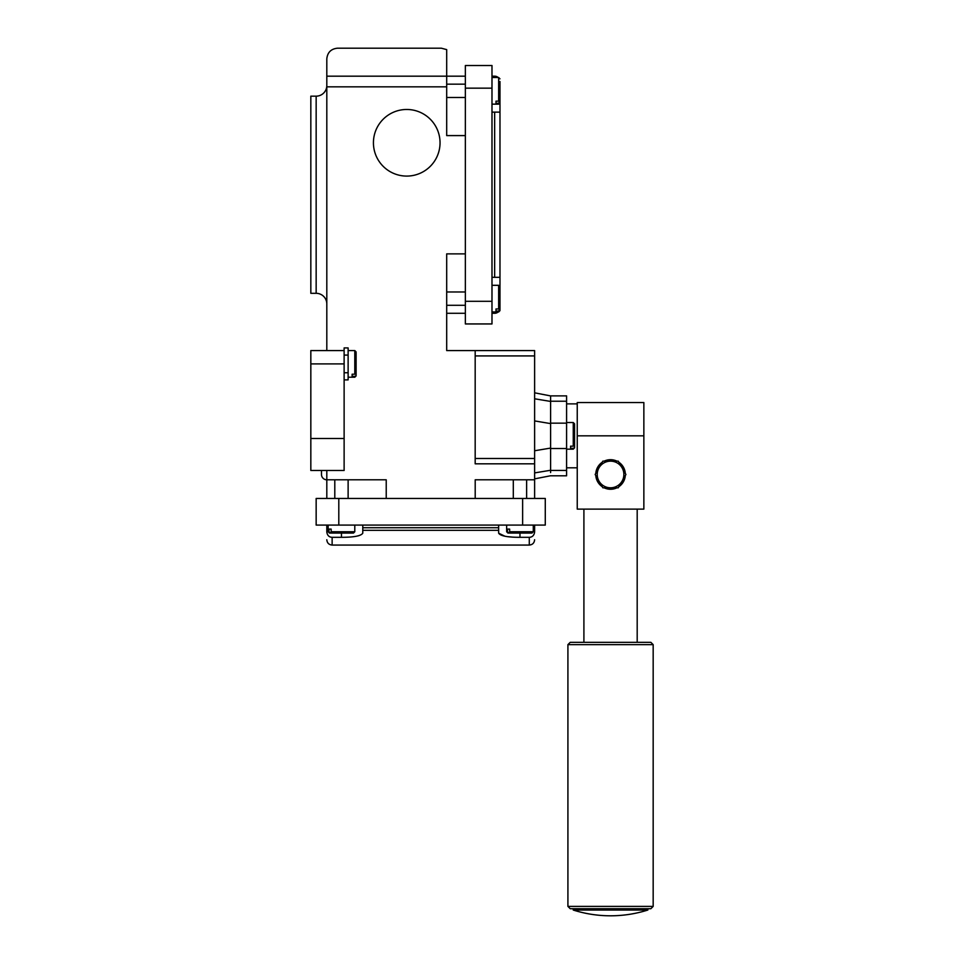 <?xml version="1.0" encoding="UTF-8"?>
<svg xmlns="http://www.w3.org/2000/svg" width="964" height="964" viewBox="0 0 964 964"><rect width="100%" height="100%" fill="white"/><g stroke="black" fill="none" stroke-linecap="round" stroke-linejoin="round"><path stroke-width="1.45" d="M653.17 644.639L653.17 906.389L650.857 908.715L570.242 908.715L567.917 906.389L567.917 644.639L570.242 642.325L650.857 642.325L653.17 644.639L567.917 644.639M567.917 906.389L653.17 906.389M647.844 908.715L647.844 910.04A123.729 123.729 0 0 1 573.243 910.04L573.243 908.715M573.243 910.04L647.844 910.04M643.856 402.542L643.856 509.113L577.243 509.113L577.243 402.542L643.856 402.542M616.96 487.796A14.785 14.785 0 0 1 604.127 487.796M602.223 486.687A14.785 14.785 0 0 1 595.8 475.577M595.8 473.372A14.785 14.785 0 0 1 602.223 462.25M604.127 461.154A14.785 14.785 0 0 1 616.96 461.154M618.876 462.25A14.785 14.785 0 0 1 625.299 473.372M625.299 475.577A14.785 14.785 0 0 1 618.876 486.687M610.549 461.154L602.862 461.154L595.162 474.469L602.862 487.796L618.237 487.796L625.925 474.469L618.237 461.154L610.549 461.154A13.315 13.315 0 0 1 622.081 481.132A13.315 13.315 0 0 1 599.006 481.132A13.315 13.315 0 0 1 610.549 461.154M499.979 101.087L498.653 103.281L495.99 103.281L495.99 101.148L498.653 101.148L499.979 99.979L499.979 88.194L499.979 96.52M499.979 101.365L499.979 287.236M499.979 308.89L498.653 311.083L495.99 311.083L495.99 308.962L498.653 308.962L499.979 307.781L499.979 287.356L499.979 300.467M498.183 311.95A5.326 5.326 0 0 1 494.653 313.288L491.989 313.288M491.989 277.319L499.979 277.319M499.979 112.137L491.989 112.137M491.989 76.18L494.653 76.18A5.326 5.326 0 0 1 498.183 77.506M491.989 88.158L465.347 88.158L465.347 65.516L491.989 65.516L491.989 323.94L465.347 323.94L491.989 323.94M465.347 88.158L465.347 323.94M491.989 77.506L498.653 77.506L499.979 78.843L498.653 77.506L498.653 101.148M498.653 103.281L498.653 104.148L491.989 104.148M495.99 101.148L495.99 103.281M491.989 285.308L498.653 285.308L499.979 286.645L498.653 285.308L498.653 308.962M498.653 311.083L498.653 311.95L491.989 311.95M495.99 308.962L495.99 311.083M499.979 102.112L499.979 81.506M465.347 135.587L446.694 135.587L446.694 49.622L441.367 48.2L337.472 48.2C331.038 48.875 327.483 52.43 326.808 58.852L326.808 76.18L465.347 76.18M326.808 470.48L326.808 479.795L386.227 479.795L386.227 498.448M475.204 498.448L475.204 479.795L534.622 479.795L534.622 458.49L475.18 458.49M534.622 463.817L475.18 463.817L475.18 350.583L446.694 350.583L446.694 253.881L465.347 253.881M326.808 76.18L326.808 350.583M406.736 109.474A33.306 33.306 0 0 1 440.042 142.78A33.306 33.306 0 0 1 406.736 176.087A33.306 33.306 0 0 1 373.43 142.78A33.306 33.306 0 0 1 406.736 109.474A33.306 33.306 0 0 1 440.042 142.78A33.306 33.306 0 0 1 406.736 176.087A33.306 33.306 0 0 1 373.43 142.78A33.306 33.306 0 0 1 406.736 109.474M465.347 313.288L446.694 313.288M446.694 84.169L465.347 84.169M465.347 97.485L446.694 97.485M446.694 291.972L465.347 291.972M465.347 305.299L446.694 305.299M499.979 301.25L499.979 289.477M499.979 307.781L499.979 309.914L499.979 307.781M321.482 470.48L321.482 474.469A5.326 5.326 0 0 0 326.808 479.795L326.808 498.448M344.124 470.48L310.83 470.48L310.83 350.583L344.124 350.583L344.124 470.48M475.18 355.921L534.622 355.921L534.622 350.583L475.18 350.583M534.622 355.921L534.622 458.49M534.622 479.795L534.622 498.448M338.798 498.448L316.156 498.448L316.156 525.091L545.275 525.091L545.275 498.448L338.798 498.448L338.798 525.091M326.808 85.495A10.652 10.652 0 0 1 316.156 96.159L310.83 96.159L310.83 293.309L316.156 293.309A10.652 10.652 0 0 1 326.808 303.961M344.124 355.077L348.125 355.077L348.125 347.92L344.124 347.92L344.124 350.583M344.124 372.743L348.125 372.743L348.125 355.077M344.124 379.888L348.125 379.888L348.125 372.743M550.601 475.806L566.591 475.806L566.591 470.444L550.601 470.432C550.589 477.529 550.589 477.529 550.601 470.432L550.601 472.577M526.621 479.795L526.621 498.448M513.306 498.448L513.306 479.795M545.275 525.091L545.275 498.448M348.125 479.795L348.125 498.448M334.797 498.448L334.797 479.795M550.601 401.253L550.601 401.253C550.589 394.156 550.589 394.156 550.601 401.253L550.601 397.674M534.622 392.818L550.601 395.915L550.601 397.337M550.601 401.41L550.601 423.606L534.622 420.919M566.591 470.444L566.591 423.148L550.601 423.148L550.601 470.263L534.622 472.902M348.125 350.583L354.788 350.583L356.114 351.92M354.788 376.358L352.125 376.358L352.125 374.225L354.788 374.225L356.114 373.056L356.114 375.189L354.788 377.225L348.125 377.225M352.125 374.225L352.125 376.358M566.591 423.148L566.591 395.879L550.601 395.879M356.572 536.201L358.765 535.707M534.622 531.935L534.622 531.911C534.164 535.369 532.381 537.177 529.284 537.322L519.97 537.322C507.57 537.334 500.473 535.96 498.653 533.188L504.859 536.201M508.076 536.683L511.655 537.02M534.622 531.911C534.622 542.346 534.622 542.346 534.622 531.911L534.622 525.091M498.653 533.188L498.653 525.091M498.653 527.73L362.777 527.73L362.777 525.091M362.777 527.73L362.777 533.188C361.078 535.924 353.969 537.309 341.461 537.322L332.134 537.322C329.049 537.177 327.266 535.382 326.808 531.911L326.808 525.091M332.134 537.322L332.134 545.07L529.284 545.07L529.284 537.322M533.285 525.091L533.285 531.754L531.959 533.08M509.703 533.08L506.642 531.754L506.642 525.091M507.51 531.754L507.51 529.091L509.643 529.091L507.51 529.091M509.643 529.091L509.643 531.754L510.812 533.08L531.248 533.08M354.788 525.091L354.788 531.754L353.451 533.08M331.206 533.08L328.146 531.754L328.146 525.091M329.013 531.754L329.013 529.091L331.146 529.091L329.013 529.091M331.146 529.091L331.146 531.754L332.315 533.08L352.752 533.08M356.114 373.056L356.114 352.619M566.591 403.868L577.243 403.868M577.243 467.817L566.591 467.817M566.591 422.521L573.255 422.521L574.58 423.847M573.255 448.296L570.58 448.296L570.58 446.163L573.255 446.163L574.58 444.994L574.58 447.127L573.255 449.164L566.591 449.164M570.58 446.163L570.58 448.296M356.114 354.752L356.114 361.295M356.114 362.078L356.114 375.189M574.58 444.994L574.58 424.558M529.116 533.08L524.874 533.08M523.681 533.08L522.584 533.08M521.295 533.08L508.679 533.08M350.619 533.08L330.182 533.08M574.58 426.691L574.58 447.127M643.856 435.836L577.243 435.836M494.653 112.137L494.653 277.319M491.989 301.298L465.347 301.298M446.694 86.832L326.808 86.832M316.156 293.309L316.156 96.159M344.124 438.5L310.83 438.5M344.124 363.91L310.83 363.91M534.622 450.754L550.601 448.079M522.633 525.091L522.633 498.448M534.622 398.783L550.601 401.434M354.788 374.225L354.788 350.583M550.601 401.229L566.591 401.229M566.591 448.525L550.601 448.525M519.97 537.322L519.97 533.08M341.461 537.322L341.461 533.08M509.643 531.754L533.285 531.754M331.146 531.754L354.788 531.754M573.255 446.163L573.255 422.521M498.653 530.321L362.777 530.321M583.907 509.113L583.907 642.325M637.192 509.113L637.192 642.325M498.653 104.148L499.979 102.811L498.653 104.148M498.653 311.95L499.979 310.625L498.653 311.95M534.622 478.867L550.601 475.758M354.788 377.225L356.114 375.9M529.284 545.07C532.526 544.756 534.297 542.985 534.622 539.744M332.134 545.07C328.905 544.756 327.121 542.985 326.808 539.744M506.642 531.754L507.98 533.08M328.146 531.754L329.471 533.08M573.255 449.164L574.58 447.826"/></g></svg>
